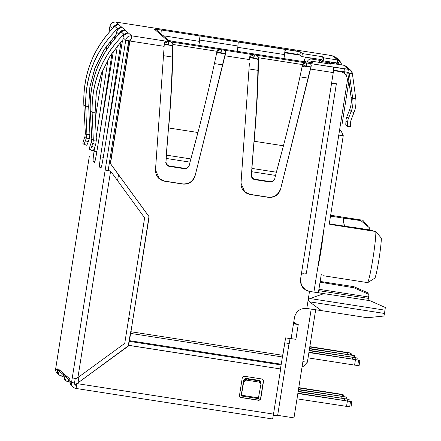 <?xml version="1.0" encoding="UTF-8"?>
<svg xmlns="http://www.w3.org/2000/svg" width="441" height="441" viewBox="0 0 441 441"><rect width="100%" height="100%" fill="white"/><g stroke="black" fill="none" stroke-linecap="round" stroke-linejoin="round"><path stroke-width="0.66" d="M258.316 398.598L258.437 397.865L258.316 398.598L241.299 395.952L243.912 380.561L246.398 378.935L246.409 380.12L243.923 381.746L243.912 380.561L242.649 387.363M259.021 380.379L260.802 382.132L260.096 380.881L259.021 380.379L246.254 378.4C242.39 378.587 243.879 383.885 242.809 386.404L241.299 395.952L241.42 395.219L258.437 397.865L260.967 384.05L259.176 382.104L259.159 380.914L246.398 378.935L246.409 380.12L259.176 382.104L259.159 380.914L260.951 382.948M345.761 125.051L347.42 126.495L345.761 125.051L345.965 120.751A11.653 11.615 -49 0 1 346.764 117.041L349.493 110.096A25.892 25.804 131 0 0 351.064 97.152L347.712 72.357M347.629 122.19A11.653 11.615 -49 0 1 348.423 118.48L351.157 111.54L353.958 112.637L351.229 119.577A8.633 8.6 131 0 0 350.639 122.328L350.43 126.633L347.42 126.495L347.629 122.19L345.965 120.751M353.958 112.637L351.157 111.54A25.892 25.804 131 0 0 352.723 98.597L349.377 73.812L347.717 72.374L351.064 97.152L352.723 98.597L355.711 98.178C356.356 103.144 355.771 107.962 353.958 112.637A28.913 28.819 131 0 0 355.711 98.178L352.723 98.597L349.377 73.812L352.365 73.399L355.711 98.178L352.365 73.399L349.377 73.812L347.706 72.296M344.129 111.193A15.97 15.915 -49 0 1 343.941 112.383M346.576 76.491L347.199 72.556L346.819 72.23L347.751 72.644L347.227 72.269L346.576 76.491M344.812 71.966L343.511 71.767L344.586 72.71L344.818 71.966M337.707 64.32L336.858 63.581L336.764 64.171L336.858 63.581L337.707 64.32M335.077 63.912L334.901 62.622L335.077 63.912M336.571 64.143L336.4 62.854L336.571 64.143M320.045 282.179L353.88 287.775L368.996 294.423L368.031 300.393M368.996 294.423L368.968 293.309L353.858 286.661L353.88 287.775M320.166 281.43L353.858 286.661M84.909 136.578L86.414 137.879L86.899 134.643L85.692 106.783L83.845 105.184C82.919 74.86 92.968 48.824 113.987 27.088L114.765 26.311L113.987 27.088C92.831 48.775 82.781 74.805 83.845 105.184L85.361 133.303L84.909 136.578L83.917 139.499A4.316 0.331 -71 0 0 82.891 143.452L83.823 144.262A4.316 0.331 -71 0 0 83.834 144.268A4.316 0.331 -71 0 0 85.383 140.773L86.414 137.879L89.258 138.865L88.233 141.759L85.383 140.773M86.679 145.249L83.834 144.268L86.668 145.243A4.316 0.331 -71 0 0 86.679 145.249A4.316 0.331 -71 0 0 88.233 141.759M86.899 134.643L85.361 133.303L86.899 134.643L89.914 134.483L89.258 138.865M89.914 134.483L88.702 106.628L89.865 86.871L94.98 67.721L103.878 49.96L116.17 34.315L103.949 49.993L95.102 67.771L89.92 86.894L88.702 106.628L85.692 106.783C84.931 76.673 95.284 50.902 116.749 29.486L117.554 28.737L116.749 29.486L117.339 30.093L116.749 29.486C95.421 50.958 85.069 76.723 85.692 106.783L83.845 105.184M91.342 142.162L92.842 143.463L93.332 140.221L92.119 112.367L90.278 110.763C89.352 80.438 99.396 54.408 120.415 32.673L121.198 31.895L120.415 32.673C99.258 54.353 89.214 80.383 90.278 110.763L91.794 138.887L91.342 142.162L90.344 145.083A4.316 0.331 -71 0 0 89.319 149.036L90.256 149.846A4.316 0.331 -71 0 0 90.262 149.852A4.316 0.331 -71 0 0 91.816 146.357L92.842 143.463L95.691 144.444L94.661 147.338L91.816 146.357M93.112 150.833L90.262 149.852L93.101 150.828A4.316 0.331 -71 0 0 93.112 150.833A4.316 0.331 -71 0 0 94.661 147.338M93.332 140.221L91.794 138.887L93.332 140.221L96.342 140.067L95.691 144.444M96.342 140.067L95.135 112.212L96.298 92.456L101.413 73.3L110.311 55.544L122.604 39.899L110.382 55.577L101.535 73.349L96.353 92.478L95.135 112.212L92.119 112.367C91.364 82.252 101.717 56.487 123.177 35.071L123.987 34.315L123.177 35.071L123.772 35.677L123.177 35.071C101.854 56.542 91.502 82.307 92.119 112.367L90.278 110.763M128.507 345.772L130.657 333.413L130.756 331.582L129.307 339.498A5.176 0.358 -81.2 0 0 129.02 341.169L128.27 345.926M260.515 381.669L260.124 380.941M129.329 340.634L281.204 364.216L280.454 368.874L285.581 337.883L295.9 339.272L291.11 338.743L293.805 321.71L295.145 324.036M258.437 397.865L241.42 395.219M130.635 332.277L130.657 333.413L282.532 356.995A5.176 0.358 -81.2 0 0 282.819 355.325L130.944 331.742L130.657 333.413L282.532 356.995M169.708 166.02A4.316 4.267 -143.9 0 1 166.031 161.5L166.207 158.435L190.032 162.134L189.327 165.116A4.316 4.267 -143.9 0 1 184.525 168.319L184.255 168.688L169.438 166.389A4.316 4.267 -143.9 0 1 165.761 161.869C165.833 164.3 167.056 165.81 169.438 166.389L169.708 166.02L184.525 168.319M188.627 166.632L188.362 167.001A4.316 4.267 -143.9 0 1 184.255 168.688M165.937 158.804L166.406 155.138L166.031 161.5M190.032 162.134L197.937 132.509C205.368 103.811 211.663 77.037 216.834 52.198L216.862 52.06M168.55 127.195L166.406 155.138L190.865 158.936L166.406 155.138L168.55 127.195C170.965 98.63 172.299 71.911 172.547 47.044C172.31 71.889 170.981 98.602 168.55 127.195L166.318 154.372M172.547 47.044L172.982 45.39C172.651 71.007 171.202 98.53 168.633 127.962C171.213 98.508 172.663 70.984 172.982 45.39L172.844 44.447L172.547 47.044L172.409 46.134L172.547 47.044L172.409 46.134L168.429 44.585L172.409 46.134L172.844 44.447L217.159 51.332L216.614 53.229L220.754 52.711L218.863 52.462M255.218 179.294A4.316 4.267 -143.9 0 1 251.541 174.774L251.717 171.714L275.542 175.413L274.837 178.39A4.316 4.267 -143.9 0 1 270.035 181.598L269.765 181.968L254.948 179.663A4.316 4.267 -143.9 0 1 251.271 175.143C251.342 177.58 252.566 179.085 254.948 179.663L255.218 179.294L270.035 181.598M274.137 179.906L273.867 180.275A4.316 4.267 -143.9 0 1 269.765 181.968M251.447 172.078L251.916 168.412L251.541 174.774M275.542 175.413L283.447 145.789C290.878 117.086 297.173 90.311 302.344 65.472L302.372 65.34M254.06 140.47L251.916 168.412L276.375 172.21L251.916 168.412L254.06 140.47C256.475 111.904 257.809 85.19 258.057 60.323C257.82 85.163 256.486 111.882 254.06 140.47L251.828 167.646M258.057 60.323L258.492 58.664C258.161 84.281 256.712 111.805 254.143 141.241C256.723 111.782 258.172 84.259 258.492 58.664L258.354 57.727L258.057 60.323L257.919 59.408L258.057 60.323L257.919 59.408L253.939 57.865L257.919 59.408L258.354 57.727L302.669 64.606L302.124 66.503L306.263 65.985L304.373 65.737M286.159 52.336L285.751 53.107L286.159 52.336M77.726 377.408L76.607 378.599L75.521 378.554L77.914 377.573L124.737 343.39L144.62 217.854L110.603 171.108L105.19 170.028L125.762 40.142L128.739 40.605L131.203 38.808L128.739 40.605L108.166 170.491L105.19 170.028L125.762 40.142L128.739 40.605L108.166 170.491L105.19 170.028L110.614 171.097L77.914 377.573L110.614 171.108M110.592 171.097L108.166 170.491M76.773 383.433L75.83 388.427A5.176 0.358 -81.2 0 0 75.846 388.433A5.176 0.358 -81.2 0 0 75.962 388.284L76.017 388.146A5.176 0.358 -81.2 0 0 76.96 383.598L129.207 345.457L280.652 368.974L129.114 345.375L127.328 346.532M272.389 418.95A5.176 0.358 98.8 0 1 272.373 418.944L75.863 388.433L272.389 418.95A5.176 0.358 98.8 0 0 272.841 417.644A5.176 0.358 98.8 0 0 273.503 414.11L280.652 368.974M240.152 397.021A2.155 2.15 -49 0 0 241.133 397.446L258.15 400.086A2.155 2.15 -49 0 0 260.614 398.289L260.802 398.449A2.155 2.15 -49 0 1 258.338 400.252L241.321 397.606A2.155 2.15 -49 0 1 239.529 395.147L242.23 378.113A2.155 2.15 -49 0 1 244.694 376.316L261.711 378.957A2.155 2.15 -49 0 1 263.498 381.415L263.31 381.256A2.155 2.15 -49 0 0 262.693 379.376M260.802 398.449L263.498 381.415M127.306 346.565L76.96 383.598L273.503 414.11M241.133 397.446L258.15 400.086C259.473 400.174 260.295 399.579 260.625 398.295L263.321 381.261M74.766 384.111L76.304 385.445A2.155 2.15 -49 0 1 74.512 382.986L75.257 378.301L74.512 382.986L71.536 382.523L72.274 377.838L75.521 378.554L77.914 377.573M69.744 382.165L68.267 381.862L68.741 378.885M63.206 376.487L61.729 376.19L62.203 373.207M57.539 369.856C57.093 373.345 58.653 375.478 62.231 376.25M61.729 376.19L59.133 374.916L57.435 370.286L60.411 370.749L57.435 370.286A4.316 0.303 98.8 0 1 57.931 368.632A4.316 0.303 98.8 0 1 57.947 368.637L63.306 373.29A4.316 0.303 98.8 0 1 63.234 375.319L63.973 375.958L66.949 376.421L63.973 375.958A4.316 0.303 98.8 0 1 64.469 374.304A4.316 0.303 98.8 0 1 64.485 374.31L69.843 378.962A4.316 0.303 98.8 0 1 69.772 380.996L71.536 382.523L74.512 382.986M64.077 375.528C63.631 379.023 65.191 381.156 68.768 381.928M70.758 384.905L69.772 380.996L71.536 382.523L105.19 170.028L72.274 377.838L75.521 378.554M73.245 387.231A5.176 5.16 -49 0 0 75.83 388.427C72.782 387.639 71.348 385.671 71.536 382.523A5.176 5.16 -49 0 0 73.245 387.231L71.525 385.737M120.035 33.053L119.676 32.739L120.035 33.053M121.093 41.509L105.983 140.806L121.093 41.509M113.607 27.469L113.243 27.155L113.607 27.469M114.666 35.93L114.12 39.497L114.666 35.93M112.069 52.981L99.556 135.222L112.069 52.981M119.313 33.775L119.373 33.422L119.313 33.775M89.33 156.257L55.671 368.759L57.435 370.286L57.947 368.637L63.306 373.29L63.234 375.319L63.973 375.958L64.485 374.31L69.843 378.962L69.772 380.996M154.504 28.064L115.812 22.056C112.72 21.951 110.746 23.39 109.897 26.377L108.933 32.463L109.897 26.377L112.698 28.803L113.778 26.333C116.325 24.514 118.017 23.968 118.861 24.702C117.984 23.963 116.292 24.509 113.778 26.333L113.723 26.774L114.219 26.857L113.723 26.774M106.849 45.644L106.088 50.45L106.849 45.644M103.056 69.579L95.383 118.012L103.056 69.579M332.894 83.277L332.955 82.914L333.385 83.294L331.389 83.073L333.379 83.299M336.356 83.779L335.932 83.377L332.955 82.914M303.662 273.04L306.357 273.266L303.662 273.04L301.225 274.864L303.662 273.04M321.423 310.607L306.804 308.457L308.154 299.941L309.417 301.809L321.423 310.607L306.804 308.457L308.154 299.941L309.94 298.518L324.124 293.574L309.94 298.518L308.154 299.941L309.417 301.809L321.423 310.607L367.336 317.735L383.979 316.026L384.447 313.457A5.176 0.358 98.8 0 0 384.971 310.166L309.94 298.518L384.971 310.166L385.329 307.504L370.038 300.701L309.499 291.424C303.143 289.787 300.156 285.691 300.553 279.125L333.264 72.589L331.577 83.233L336.373 83.768L331.577 83.233L300.553 279.125L301.396 285.288L305.503 289.946L309.499 291.424L313.446 292.003L309.499 291.424L305.437 289.902L309.053 291.22M324.124 293.574L313.446 292.003M309.417 301.809L384.447 313.457L309.417 301.809M294.792 323.854L294.847 323.518L295.272 323.903M295.343 324.096L298.254 324.35L294.847 323.518M128.077 33.031L128.634 33.196C128.237 32.722 126.721 33.422 124.07 35.269L122.962 37.711L125.762 40.142C126.561 37.088 128.529 35.649 131.677 35.826L131.539 38.736L129.726 40.853L110.305 163.462L148.964 216.586L130.944 331.742L149.152 216.751L110.493 163.628L129.913 41.019L110.305 163.462L148.964 216.586L130.944 331.742L149.152 216.751L110.493 163.628L129.726 40.853L131.39 38.604L129.913 41.019L164.146 46.333L164.289 43.698C164.223 41.382 165.645 40.666 168.55 41.553L164.317 43.251M350.942 104.87L351.108 103.723M167.365 44.723L166.968 44.376L167.365 44.723M121.644 27.452L122.179 27.579C121.6 26.984 120.057 27.364 117.554 28.737L114.765 26.311C116.727 24.994 118.1 24.459 118.883 24.718C118.838 24.283 117.466 24.812 114.765 26.311L118.039 29.238L117.554 28.737L120.349 27.441M120.658 32.436L120.156 32.353L120.211 31.917C122.758 30.093 124.45 29.547 125.288 30.28L128.607 33.163C128.028 32.562 126.49 32.948 123.987 34.315L121.198 31.895C123.155 30.572 124.527 30.043 125.31 30.302C125.272 29.867 123.899 30.396 121.198 31.895L124.472 34.822L123.987 34.315L126.782 33.025M154.422 28.048L115.812 22.056L122.201 27.601C121.81 27.144 120.288 27.838 117.642 29.685L116.534 32.132L115.603 37.772L116.534 32.132L119.131 34.387L120.211 31.917C122.725 30.093 124.417 29.547 125.288 30.28L125.283 30.324M113.42 51.024L96.557 153.418C95.548 159.328 94.815 162.376 94.352 162.558C94.826 162.266 95.559 159.218 96.557 153.418L113.42 51.024M94.352 162.558L93.194 161.555C92.897 160.717 93.189 157.288 94.065 151.257C93.211 157.178 92.919 160.612 93.194 161.555L94.776 161.797L93.194 161.555L94.352 162.558M94.065 151.257L97.048 151.721L94.065 151.257L94.666 147.333L94.065 151.257M96.215 137.129L108.023 59.529L96.215 137.129M110.344 44.265L110.961 40.208L110.344 44.265M59.1 374.955L57.38 373.461A5.176 5.16 -49 0 1 55.671 368.759L57.435 370.286M64.948 380.109L65.615 380.605M68.267 381.862L65.67 380.594L63.973 375.958M71.486 385.781L72.148 386.272M122.405 41.101L102.99 158.997C101.981 164.912 101.243 167.96 100.785 168.137C101.254 167.845 101.992 164.802 102.99 158.997L122.405 41.101M100.785 168.137L99.627 167.133C99.324 166.301 99.616 162.867 100.498 156.836C99.644 162.762 99.352 166.191 99.627 167.133L101.21 167.382L99.627 167.133L100.785 168.137M100.498 156.836L103.475 157.299L100.498 156.836L117.394 45.792L100.498 156.836M164.366 181.053L164.554 181.218C158.606 179.768 155.59 175.981 155.497 169.857L159.256 178.644L164.554 181.218L182.916 184.068C188.946 184.371 192.993 181.681 195.049 175.998L224.816 55.616L195.049 175.998C193.07 181.802 189.024 184.492 182.916 184.068L182.728 183.908C188.842 184.338 192.882 181.648 194.861 175.832C192.805 181.521 188.759 184.211 182.728 183.908L164.554 181.218L182.728 183.908L164.366 181.053L159.069 178.484M225.489 53.488L195.049 175.998L225.004 55.781L249.656 59.607L249.799 56.972C249.733 54.656 251.155 53.94 254.06 54.827L249.827 56.531M249.876 194.332L250.064 194.492C244.116 193.042 241.1 189.255 241.006 183.131L244.766 191.918L250.064 194.492L268.426 197.347C274.456 197.651 278.503 194.955 280.559 189.272L310.326 68.895L280.559 189.272C278.58 195.076 274.534 197.766 268.426 197.347L268.238 197.182C274.346 197.612 278.392 194.922 280.371 189.106C278.315 194.795 274.269 197.485 268.238 197.182L250.064 194.492L268.238 197.182L249.876 194.332L244.579 191.758M310.999 66.767L280.559 189.272L310.514 69.055L333.264 72.589L333.749 67.197L344.388 68.851L343.914 71.833L347.899 72.258L333.28 70.18L343.914 71.833L344.388 68.851L348.373 69.281L311.451 63.736L333.749 67.197M190.865 158.936L197.937 132.509L168.633 127.962L197.937 132.509C205.352 103.833 211.652 77.059 216.834 52.198M276.375 172.21L283.447 145.789L254.143 141.241L283.447 145.789C290.862 117.108 297.162 90.339 302.344 65.472M163.909 49.783L155.497 169.857L163.909 49.783M249.413 63.063L241.006 183.131L249.413 63.063M308.154 299.941L309.499 291.424L308.154 299.941M295.9 339.272L298.265 324.372L295.569 324.146C294.323 323.981 293.739 323.17 293.805 321.71L294.483 317.454C296.137 311.081 300.244 308.083 306.804 308.457C300.244 308.083 296.137 311.081 294.483 317.454L291.11 338.743L285.581 337.883L282.819 355.325L130.944 331.742A5.176 0.358 -81.2 0 1 130.657 333.413M348.506 68.349L345.882 67.115L348.55 68.394M348.384 68.245L345.794 66.051L343.737 65.257L329.697 63.074L330.987 64.193L310.988 61.09L312.934 62.776L298.496 60.858L174.702 41.636L167.012 40.12L154.499 29.255L161.274 29.982L199.988 35.997L199.701 40.054L237.986 45.996L237.241 51.343L237.986 45.996L199.701 40.054L199.503 41.382L163.181 35.743L199.503 41.382L198.869 45.384L199.988 35.997L199.701 40.054L199.988 35.997L298.16 51.465L297.686 54.447L299.946 54.893L301.892 56.58L321.886 59.684L323.17 60.803L338.065 63.311L337.211 62.98L337.679 59.998L339.735 60.792L342.04 64.992M284.588 54.596L283.954 58.592L284.588 54.596L237.787 47.33L238.278 41.939L237.787 47.33L284.588 54.596L285.073 49.205L298.16 51.465L297.686 54.447L299.946 54.893L301.892 56.58L302.361 53.598L322.354 56.702L321.886 59.684L323.17 60.803L323.644 57.821L337.679 59.998L335.54 58.14L338.197 59.403M340.546 123.882L342.084 124.119L340.546 123.882M348.897 81.111L342.084 124.119L348.897 81.111M337.652 58.934L335.028 57.699L337.701 58.973M122.003 30.82L121.027 30.666M122.962 37.711L125.762 40.142C126.611 37.16 128.579 35.721 131.677 35.826L168.55 41.553L168.236 44.558L164.245 44.133L168.787 44.64L168.429 44.585L168.903 41.603C170.832 41.404 172.144 42.353 172.844 44.447C172.844 42.755 171.532 41.807 168.903 41.603L221.228 49.728C219.414 49.05 218.058 49.579 217.159 51.332L216.724 53.014M148.159 27.458L148.325 27.105L115.812 22.056L131.677 35.826L168.55 41.553L168.236 44.558L168.903 41.603L221.228 49.728L220.754 52.711L221.58 49.783L254.06 54.827L253.746 57.832L249.755 57.413L254.297 57.92L253.939 57.865L254.413 54.882C256.342 54.678 257.654 55.627 258.354 57.727C258.354 56.029 257.037 55.081 254.413 54.882L306.738 63.008C304.924 62.324 303.568 62.859 302.669 64.606L302.234 66.293M347.58 71.982L349.377 73.812L348.649 72.489L347.943 72.07M168.23 44.552L168.313 44.866L168.23 44.552M338.936 64.507L338.065 63.311L338.936 64.507M336.858 62.925L336.858 63.581M120.156 32.353L120.652 32.441M56.415 364.073L55.671 368.759M128.607 33.163L131.677 35.826L131.203 38.808L131.677 35.826L131.539 38.736M172.409 46.134L172.844 44.447L217.159 51.332L220.252 49.59M221.228 49.728L221.575 49.783L221.228 49.728L220.754 52.711L225.494 53.642L220.952 52.738L221.58 49.783C224.695 49.767 226.035 50.908 225.594 53.212C226.216 51.024 224.877 49.883 221.575 49.783L306.738 63.008L306.263 65.985L311.004 66.922L306.462 66.018L307.085 63.057C310.205 63.041 311.544 64.188 311.103 66.492C311.726 64.298 310.387 63.157 307.085 63.057L311.451 63.736L307.085 63.057L306.462 66.018L306.738 63.008L307.085 63.057L306.738 63.008M249.656 59.607L225.004 55.781L225.494 53.642M257.919 59.408L258.354 57.727L302.669 64.606L305.762 62.865M333.264 72.589L310.514 69.055L311.004 66.922M350.639 70.196L348.974 68.757L346.389 67.556L348.054 69C350.457 69.518 351.896 70.984 352.365 73.399L350.612 70.224L348.054 69L346.389 67.556L349.024 68.802M346.433 67.567L345.882 67.115L347.773 67.809L348.649 68.482M338.115 59.348L335.54 58.14L337.679 59.998L323.644 57.821L322.354 56.702L321.886 59.684L301.892 56.58L302.361 53.598L300.42 51.911L299.946 54.893L300.42 51.911L298.16 51.465L300.42 51.911L302.361 53.598L322.354 56.702L323.644 57.821L323.17 60.803L337.211 62.98L337.679 59.998L339.735 60.792L338.065 63.311L339.735 60.792L342.034 64.992M337.861 59.122L336.323 58.184M336.334 58.195L337.894 59.149M335.926 57.479L333.368 56.255L335.54 58.14L337.74 59.011M289.864 49.078L289.235 48.984M284.599 52.187L297.686 54.447L284.925 52.468L285.393 49.486L284.925 52.468L284.599 52.187M109.897 26.377L112.698 28.803M116.534 32.132L119.131 34.387M129.913 41.019L164.146 46.333M168.55 41.553L168.903 41.603L168.55 41.553M253.939 57.865L254.413 54.882L254.06 54.827L253.939 57.865M345.794 66.051L343.737 65.257L329.697 63.074L329.559 63.973L329.697 63.074L330.987 64.193L310.988 61.09L310.762 62.534L310.988 61.09L312.939 62.782L298.496 60.858L174.702 41.636L167.012 40.12L154.499 29.255L161.274 29.982L161.009 33.863L161.274 29.982L285.073 49.205M346.389 67.556L343.737 65.257L345.882 67.115L347.012 67.434M298.485 60.852L213.405 47.639M174.675 41.63L213.389 47.645M168.159 40.456L167.012 40.12M333.368 56.255L328.523 55.081L333.043 55.974L335.028 57.699L336.163 58.014M233.669 40.737L233.835 40.379L295.586 49.971L295.338 50.313L295.586 49.971L328.523 55.081L203.725 35.704M295.569 49.96L317.862 53.427M233.835 40.379L210.076 36.691L209.828 37.033L210.076 36.691L153.038 27.838L204.354 35.798M122.201 27.601L125.31 30.302M241.321 397.606L258.338 400.252M244.694 376.316L261.711 378.957M243.625 380.17L241.128 395.93M260.173 380.991L260.559 381.719M246.254 378.4L243.603 380.032M367.739 282.631A26.973 1.88 -81.2 0 0 372.992 258.128A26.973 1.88 -81.2 0 0 375.837 231.531L381.327 238.129A21.576 1.505 98.8 0 1 379.04 258.828A21.576 1.505 98.8 0 1 375.01 278.017L367.739 282.631L323.286 275.73M331.378 224.629L375.837 231.531M333.55 70.599L340.105 71.618A8.633 8.6 -49 0 1 347.265 81.453L323.551 231.194A26.973 1.88 98.8 0 1 317.696 268.134L313.904 292.069M368.329 226.867L362.838 220.252L330.645 215.252M303.855 61.459L303.987 60.268L305.778 57.181M307.145 61.972C307.978 59.871 309.499 58.912 311.699 59.088L320.635 60.478L321.814 61.503L320.839 62.616M354.691 227.578L371.972 230.263L330.403 224.039L330.342 224.441M347.155 354.332L347.398 352.806L350.259 352.971L309.836 346.626M309.786 346.962L347.398 352.806M308.898 352.552L359.922 360.314L308.954 352.221M360.854 220.61L343.963 218.041L343.291 220.891A26.758 1.863 -81.2 0 0 343.318 218.119L360.854 220.61L369.271 227.661A21.576 1.505 -81.2 0 1 369.211 229.783M343.567 217.931L343.963 218.041M310.944 67.01L303.105 65.797M257.147 58.659L249.777 57.517M225.439 53.736L217.595 52.518M171.637 45.384L164.267 44.238M300.299 55.202L284.847 52.799M332.211 63.465L321.814 61.503M309.196 350.689L357.243 357.987L309.246 350.352M289.042 343.506L277.593 415.78L273.337 415.119M284.792 342.844L289.235 343.533L290.018 338.572M309.488 348.825L354.564 355.661L309.543 348.489M339.074 395.753L339.311 394.226L342.177 394.392L298.778 387.589M298.722 387.926L339.311 394.226M311.208 309.102L293.982 417.875L277.665 415.339M76.58 384.519A10.788 0.469 -171 0 1 74.623 384.078M69.832 380.379L64.91 376.107M63.295 374.707L59.011 370.986M296.997 398.835L350.997 407.06L351.841 401.734L297.89 393.179M306.605 66.04L306.578 66.332M319.008 62.33L320.635 60.478M298.43 389.789L346.483 397.082L298.485 389.453M297.84 393.515L351.841 401.734M346.51 406.525L347.354 401.2M298.133 391.652L349.162 399.408L298.188 391.316M344.432 400.406L344.675 398.873M355.435 359.779L354.592 365.104L357.75 365.523L359.079 365.633L359.922 360.314M342.916 225.979A26.758 1.863 -81.2 0 0 343.291 220.891L344.603 226.128M330.507 216.129L343.318 218.119M323.551 231.194L317.696 268.134M352.513 358.985L352.756 357.453M341.753 398.08L341.995 396.553M349.834 356.659L350.077 355.126M354.592 365.104L308.055 357.877M127.89 45.985A10.788 10.755 -49 0 1 129.213 44.083M78.983 376.79L78.079 382.496M372.959 231.084L371.972 230.263M132.708 319.234L128.662 318.606M346.764 117.041L348.423 118.48M351.157 111.54L349.493 110.096M368.527 296.986L318.92 289.285M368.307 298.359L318.705 290.658M129.207 341.334L281.082 364.911M305.685 61.746L303.987 60.268M310.315 57.887L311.699 59.088M340.105 71.618L339.576 71.161M329.896 62.754L328.617 61.646M300.062 54.993L284.869 52.633M164.261 44.409L171.979 45.61M217.231 52.633L225.39 53.901M249.771 57.688L257.489 58.885M302.741 65.913L310.899 67.175M302.879 361.686L307.377 362.171L315.679 309.764M355.655 359.487L355.915 357.877M350.297 354.834L350.551 353.224M349.663 406.949L350.507 401.624M357.75 365.523L358.594 360.203M347.574 400.908L347.828 399.298M339.57 130.034L340.987 130.641L343.258 135.624L338.76 135.139M342.21 396.255L342.47 394.645M344.895 398.581L345.149 396.972M352.976 357.16L353.23 355.551M121.733 45.18L120.674 44.26M114.572 38.962L114.247 38.681M118.513 174.741L117.571 180.683M128.281 49.96A10.788 0.469 -171 0 1 127.3 49.712M308.027 78.118L299.891 76.855M257.952 70.34L249.005 68.95M222.518 64.844L214.381 63.576M172.442 57.065L163.495 55.676M260.951 382.86L260.962 384.05M65.637 380.627L64.987 380.065M336.373 83.768L306.357 273.266M348.379 69.298L347.91 72.274M174.686 41.63L168.214 40.467M157.084 30.457L168.738 40.566M338.126 59.337L340.265 61.2M335.954 57.451L337.53 58.824M239.595 41.272L289.748 49.056M210.059 36.686L233.824 40.374M154.085 27.992L204.238 35.782M318.374 292.73L321.252 274.55M356.973 359.713L357.243 357.987M331.059 62.027L332.834 63.565M348.886 401.139L349.162 399.408M343.528 396.487L343.804 394.756M354.294 357.392L354.564 355.661M351.609 355.066L351.885 353.335M300.045 54.976L284.869 52.622M342.023 71.536L344.415 73.614M346.207 398.813L346.483 397.082M302.14 366.35L303.595 366.234L307.377 362.171M329.041 225.379L343.258 135.624"/></g></svg>
